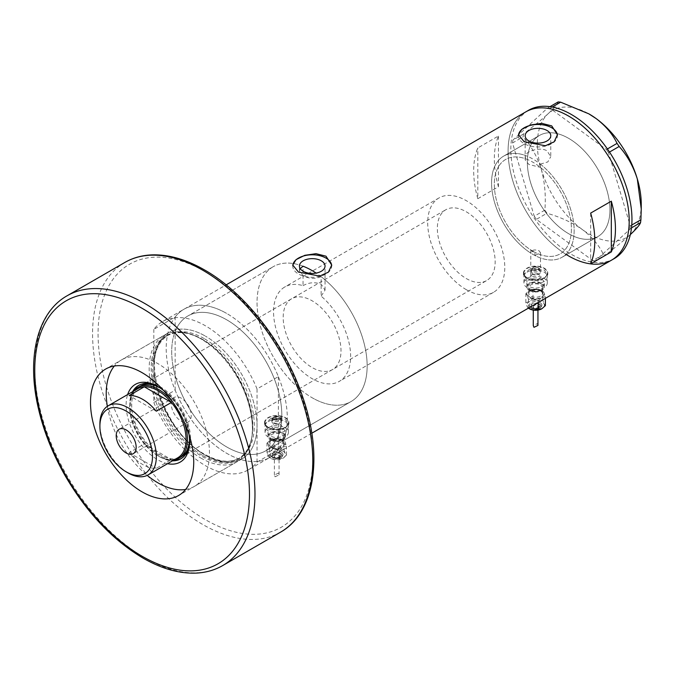 <?xml version="1.0" encoding="UTF-8"?>
<svg xmlns="http://www.w3.org/2000/svg" width="675" height="675" viewBox="0 0 675 675"><rect width="100%" height="100%" fill="white"/><g stroke="black" fill="none" stroke-linecap="round" stroke-linejoin="round"><path stroke-width="0.51" stroke-dasharray="3.38 2.53" d="M530.752 272.008A4.868 2.81 180 0 1 532.17 270.017A4.868 2.81 180 0 1 539.055 270.017L538.599 269.755A4.227 2.438 0 0 0 532.626 269.755A4.227 2.438 0 0 0 531.394 271.485A4.227 2.438 0 0 0 532.626 273.206A4.227 2.438 0 0 0 537.233 273.738A4.227 2.438 0 0 0 539.84 271.485A4.227 2.438 0 0 0 538.599 269.755L539.055 270.017A4.868 2.81 180 0 1 540.481 272.008A4.868 2.81 180 0 1 537.477 274.598A4.868 2.81 180 0 1 532.17 273.991A4.868 2.81 180 0 1 530.752 272.008L530.752 276.775A4.868 2.81 180 0 1 533.756 274.177A4.868 2.81 180 0 1 539.055 274.784A4.868 2.81 180 0 1 540.481 276.775A4.868 2.81 180 0 1 537.477 279.366A4.868 2.81 180 0 1 532.17 278.758A4.868 2.81 180 0 1 530.752 276.775A4.868 2.81 180 0 1 533.756 274.177A4.868 2.81 180 0 1 539.055 274.784A4.868 2.81 180 0 1 540.481 276.775A4.868 2.81 180 0 1 537.477 279.366A4.868 2.81 180 0 1 532.17 278.758A4.868 2.81 180 0 1 530.752 276.775L530.795 249.927A54.498 31.463 60 0 1 496.876 201.833A54.498 31.463 60 0 1 505.609 159.486A54.498 31.463 60 0 1 525.369 158.709L525.369 155.478C526.77 150.981 540.354 146.711 547.012 150.837L550.766 156.642L550.766 135.726M530.795 249.927L532.17 251.581L534.929 252.315L534.929 255.496A58.396 33.716 60 0 0 562.056 257.259A58.396 33.716 -120 0 0 571.025 210.516A58.396 33.716 -120 0 0 503.668 156.119A58.396 33.716 60 0 1 525.369 155.478M303.041 266.212A77.861 44.955 -120 0 0 273.164 266.718A77.861 44.955 60 0 1 303.041 266.212L303.041 285.66A54.498 31.463 -120 0 0 284.842 286.942A54.498 31.463 -120 0 0 276.488 330.615A54.498 31.463 -120 0 0 312.095 378.641A54.498 31.463 -120 0 0 339.348 381.341A54.498 31.463 -120 0 0 349.194 343.516A54.498 31.463 -120 0 0 321.148 296.123L321.148 276.666A77.861 44.955 -120 0 1 364.525 345.018A77.861 44.955 -120 0 1 351.025 401.574A77.861 44.955 60 0 1 312.095 397.718A77.861 44.955 -120 0 0 351.025 401.574L265.688 450.841A77.861 44.955 -120 0 0 277.627 388.454A77.861 44.955 -120 0 0 226.758 319.84A77.861 44.955 -120 0 0 187.836 315.984A77.861 44.955 -120 0 0 175.897 378.371A77.861 44.955 -120 0 0 226.758 446.985A77.861 44.955 -120 0 0 265.688 450.841A77.861 44.955 60 0 1 226.758 446.985A77.861 44.955 60 0 1 175.146 375.739L175.146 331.493A77.861 44.955 60 0 1 187.836 315.984A77.861 44.955 60 0 1 226.758 319.84A77.861 44.955 60 0 1 278.37 391.087A77.861 44.955 60 0 1 278.37 435.333A77.861 44.955 60 0 1 265.688 450.841L351.025 401.574A77.861 44.955 60 0 0 363.698 341.786A77.861 44.955 60 0 0 316.145 273.088M303.041 285.66C309.091 282.31 315.174 281.863 321.292 284.335L325.038 290.183L321.148 296.123M534.929 255.496L540.481 252.695L539.055 250.788C534.355 249.176 531.596 249.953 530.795 253.117A58.396 33.716 60 0 1 494.328 201.58A58.396 33.716 60 0 1 503.668 156.119A58.396 33.716 -120 0 0 494.699 202.863A58.396 33.716 -120 0 0 562.056 257.259A58.396 33.716 60 0 0 572.29 215.291A58.396 33.716 60 0 0 540.354 164.126L540.354 167.358L528.896 164.472L525.15 159.865L525.369 158.709M273.282 428.228A4.868 2.81 180 0 1 271.856 426.246A4.868 2.81 180 0 1 274.86 423.647A4.868 2.81 180 0 1 280.167 424.254A4.868 2.81 180 0 1 281.585 426.246A4.868 2.81 180 0 1 278.581 428.836A4.868 2.81 180 0 1 273.282 428.228A4.868 2.81 180 0 1 271.856 426.246A4.868 2.81 180 0 1 274.86 423.647A4.868 2.81 180 0 1 280.167 424.254A4.868 2.81 180 0 1 281.585 426.246A4.868 2.81 180 0 1 278.581 428.836A4.868 2.81 180 0 1 273.282 428.228M273.282 420.128L271.856 418.078L280.167 416.154L281.585 418.078L273.282 420.128M543.873 272.008A11.678 6.742 180 0 1 547.29 276.775A11.678 6.742 180 0 1 540.084 283.002A11.678 6.742 180 0 1 527.361 281.543A11.678 6.742 180 0 1 523.935 276.775A11.678 6.742 180 0 1 531.149 270.548A11.678 6.742 180 0 1 543.873 272.008A11.678 6.742 180 0 1 547.29 276.775A11.678 6.742 180 0 1 540.084 283.002A11.678 6.742 180 0 1 527.361 281.543A11.678 6.742 180 0 1 523.935 276.775A11.678 6.742 180 0 1 531.149 270.548A11.678 6.742 180 0 1 543.873 272.008M543.873 268.355A11.678 6.742 180 0 1 547.29 273.122A11.678 6.742 180 0 1 540.084 279.349A11.678 6.742 180 0 1 527.361 277.889A11.678 6.742 180 0 1 523.935 273.122A11.678 6.742 180 0 1 531.149 266.887A11.678 6.742 180 0 1 543.873 268.355M284.977 421.478A11.678 6.742 180 0 1 288.402 426.246A11.678 6.742 180 0 1 281.188 432.472A11.678 6.742 180 0 1 268.464 431.013A11.678 6.742 180 0 1 265.047 426.246A11.678 6.742 180 0 1 272.253 420.019A11.678 6.742 180 0 1 284.977 421.478A11.678 6.742 180 0 1 288.402 426.246A11.678 6.742 180 0 1 281.188 432.472A11.678 6.742 180 0 1 268.464 431.013A11.678 6.742 180 0 1 265.047 426.246A11.678 6.742 180 0 1 272.253 420.019A11.678 6.742 180 0 1 284.977 421.478M284.977 417.825A11.678 6.742 180 0 1 288.402 422.592A11.678 6.742 180 0 1 281.188 428.819A11.678 6.742 180 0 1 268.464 427.359A11.678 6.742 180 0 1 265.047 422.592A11.678 6.742 180 0 1 272.253 416.357A11.678 6.742 180 0 1 284.977 417.825M527.015 279.99L523.446 274.674L530.963 267.933L544.219 270.059L547.779 274.674L540.27 280.91L527.015 279.99M527.015 278.083A12.167 7.02 180 0 1 523.446 273.122A12.167 7.02 180 0 1 530.955 266.633A12.167 7.02 180 0 1 544.219 268.152A12.167 7.02 180 0 1 547.779 273.122A12.167 7.02 180 0 1 540.27 279.61A12.167 7.02 180 0 1 527.015 278.083M268.118 429.46L264.558 424.145L272.067 417.403L285.323 419.529L288.892 424.145L281.382 430.38L268.118 429.46M268.118 427.553A12.167 7.02 180 0 1 264.558 422.592A12.167 7.02 180 0 1 272.067 416.104A12.167 7.02 180 0 1 285.323 417.623A12.167 7.02 180 0 1 288.892 422.592A12.167 7.02 180 0 1 281.374 429.081A12.167 7.02 180 0 1 268.118 427.553M300.232 268.625L299.422 270.928L303.176 275.721C309.125 278.843 315.115 279.155 321.148 276.666M518.51 135.186A19.465 11.239 -0 0 0 518.493 135.726A19.465 11.239 -0 0 0 524.188 143.674A19.465 11.239 -0 0 0 545.4 146.104A19.465 11.239 -0 0 0 557.415 135.726A19.465 11.239 -0 0 0 557.407 135.262M292.79 265.503A19.465 11.239 -0 0 0 292.764 266.043A19.465 11.239 -0 0 0 298.468 273.991A19.465 11.239 -0 0 0 319.68 276.429A19.465 11.239 -0 0 0 331.695 266.043A19.465 11.239 -0 0 0 331.678 265.579M273.164 266.718A77.861 44.955 -120 0 0 261.233 329.105A77.861 44.955 -120 0 0 312.095 397.718A77.861 44.955 60 0 1 261.233 329.105A77.861 44.955 60 0 1 273.164 266.718L187.836 315.984L273.164 266.718M568.645 233.702A58.396 33.716 60 0 1 530.499 182.25A58.396 33.716 60 0 1 539.452 135.456A58.396 33.716 60 0 1 568.645 138.35A58.396 33.716 60 0 1 606.791 189.802A58.396 33.716 60 0 1 597.847 236.596A58.396 33.716 60 0 1 568.645 233.702M153.816 402.511A85.641 49.444 -120 0 0 248.248 469.901L269.578 457.583A85.641 49.444 -120 0 1 175.146 390.192L153.816 402.511L153.816 365.934A72.993 42.145 60 0 1 205.428 336.133A72.993 42.145 -120 0 0 168.927 332.513A72.993 42.145 -120 0 0 157.739 391.002A72.993 42.145 -120 0 0 205.428 455.33A72.993 42.145 -120 0 0 241.92 458.941A72.993 42.145 -120 0 0 253.108 400.452A72.993 42.145 -120 0 0 205.428 336.133A72.993 42.145 60 0 1 257.04 425.528L257.04 388.952L278.37 376.633A85.641 49.444 -120 0 0 226.758 313.487A85.641 49.444 60 0 1 282.707 388.952A85.641 49.444 60 0 1 269.578 457.583A85.641 49.444 60 0 1 226.758 453.338A85.641 49.444 60 0 1 170.809 377.873A85.641 49.444 60 0 1 183.938 309.243A85.641 49.444 60 0 1 226.758 313.487A85.641 49.444 -120 0 0 183.938 309.243A85.641 49.444 -120 0 0 175.146 317.031L153.816 329.349A85.641 49.444 -120 0 1 162.607 321.562L226.15 284.867M611.466 260.196A85.641 49.444 60 0 1 568.645 255.952A85.641 49.444 60 0 1 512.696 180.487A85.641 49.444 60 0 1 525.825 111.856A85.641 49.444 -120 0 0 512.679 180.411A85.641 49.444 -120 0 0 566.519 254.686M540.354 167.358A54.498 31.463 60 0 1 569.734 215.038A54.498 31.463 60 0 1 560.115 253.884A54.498 31.463 60 0 1 534.929 252.315M477.807 198.695A85.641 49.444 60 0 1 477.807 147.935L498.454 136.012A85.641 49.444 -120 0 0 498.454 186.773L477.807 198.695L477.807 147.935M540.354 164.126L547.83 161.932L550.766 156.642M498.454 186.773L498.454 136.012M590.667 263.849L590.667 213.089M530.483 182.199A58.396 33.716 -120 0 0 597.847 236.596A58.396 33.716 -120 0 0 606.808 189.852A58.396 33.716 -120 0 0 539.452 135.456A58.396 33.716 -120 0 0 530.483 182.199M528.576 110.27A85.641 49.444 -120 0 0 515.43 178.824A85.641 49.444 -120 0 0 614.225 258.609M631.488 227.855L595.249 260.82L605.863 254.694L603.391 254.45C599.155 245.371 592.178 237.102 582.466 229.643C572.341 222.581 560.512 217.114 546.969 213.241L544.86 210.136C546.016 195.927 544.826 182.309 541.274 169.29C537.173 156.541 531.124 145.732 523.125 136.856L523.471 133.996C533.461 126.352 541.671 119.602 548.1 113.754C553.913 108.295 557.263 104.355 558.166 101.925M641.25 204.103A73.482 42.424 60 0 1 630.484 234.453C624.164 240.207 615.954 246.957 605.863 254.694M603.391 254.45L592.785 260.575L536.363 219.367L546.969 213.241M544.86 210.136L534.246 216.262L512.511 142.982L523.125 136.856M523.471 133.996L512.865 140.13L547.552 108.051L549.965 106.658M552.209 107.03L550.015 108.295L606.437 149.512L607.382 148.964M609.491 152.069L608.555 152.609L630.29 225.897L631.749 225.045M630.484 234.453A73.482 42.424 60 0 1 582.466 229.643A73.482 42.424 60 0 1 541.274 169.29A73.482 42.424 60 0 1 548.1 113.754A73.482 42.424 60 0 1 589.081 113.991M629.935 228.749L630.29 225.897M608.555 152.609L606.437 149.512M550.015 108.295L547.552 108.051M512.865 140.13L512.511 142.982M534.246 216.262L536.363 219.367M592.785 260.575L595.249 260.82M167.543 463.674A44.862 25.903 60 0 1 157.849 459.835A44.862 25.903 60 0 1 127.642 394.563M189.557 440.463A42.339 24.443 -120 0 0 189.574 439.45A42.339 24.443 -120 0 0 159.637 387.602L157.849 386.564L159.637 387.602A42.339 24.443 -120 0 0 158.752 387.104M132.612 391.694A42.339 24.443 -120 0 0 159.637 456.73A42.339 24.443 -120 0 0 172.513 460.806M189.498 438.961A40.88 23.6 -120 0 0 160.599 388.235A40.88 23.6 -120 0 0 160.017 387.906M291.659 298.747A40.88 23.6 -120 0 0 285.39 331.501A40.88 23.6 -120 0 0 312.095 367.521A40.88 23.6 -120 0 0 332.53 369.546A40.88 23.6 -120 0 0 338.799 336.791A40.88 23.6 -120 0 0 312.095 300.772A40.88 23.6 -120 0 0 291.659 298.747L140.164 386.21A40.88 23.6 -120 0 0 133.895 418.964A40.88 23.6 -120 0 0 160.599 454.984A40.88 23.6 -120 0 0 181.035 457.009L486.683 280.547A40.88 23.6 -120 0 0 492.952 247.793A40.88 23.6 -120 0 0 466.248 211.773A40.88 23.6 -120 0 0 445.812 209.748A40.88 23.6 -120 0 0 439.543 242.502A40.88 23.6 -120 0 0 466.248 278.522A40.88 23.6 -120 0 0 486.683 280.547M181.28 458.544A42.339 24.443 -120 0 0 181.769 458.274A42.339 24.443 -120 0 0 188.257 424.347A42.339 24.443 -120 0 0 160.599 387.045A42.339 24.443 -120 0 0 139.43 384.944A42.339 24.443 -120 0 0 138.957 385.231M133.574 391.137A42.339 24.443 -120 0 0 160.599 456.173A42.339 24.443 -120 0 0 173.475 460.249M201.909 339.162A71.769 41.437 60 0 1 251.522 438.742A71.769 41.437 60 0 1 201.909 456.359A71.769 41.437 60 0 1 151.453 374.827A71.769 41.437 60 0 1 191.227 334.302A71.769 41.437 60 0 1 201.909 339.162M200.787 458.004A72.993 42.145 -120 0 0 237.279 461.624A72.993 42.145 -120 0 0 251.235 440.092A72.993 42.145 -120 0 0 200.787 338.808A72.993 42.145 -120 0 0 189.911 333.872A72.993 42.145 -120 0 0 164.287 335.197A72.993 42.145 -120 0 0 153.098 393.685A72.993 42.145 -120 0 0 200.787 458.004M185.617 489.468A72.993 42.145 -120 0 0 194.341 486.413A72.993 42.145 -120 0 0 205.529 427.925A72.993 42.145 -120 0 0 157.849 363.597A72.993 42.145 -120 0 0 121.348 359.986A72.993 42.145 -120 0 0 114.345 366.01M257.04 388.952A85.641 49.444 -120 0 0 205.428 325.797A85.641 49.444 -120 0 0 162.607 321.562M278.37 376.633L278.37 449.795L257.04 462.105A85.641 49.444 -120 0 1 248.248 469.901M311.799 433.215L269.578 457.583A85.641 49.444 -120 0 0 278.37 449.795M175.146 390.192L175.146 375.739A77.861 44.955 60 0 1 175.146 331.493L175.146 317.031M257.04 462.105L257.04 425.528A72.993 42.145 60 0 1 205.428 455.33A72.993 42.145 60 0 1 153.816 365.934L153.816 329.349M107.342 406.325A72.993 42.145 -120 0 0 147.209 475.377M163.595 390.488A44.862 25.903 60 0 1 189.042 434.573M181.246 398.166A14.116 8.151 -120 0 0 174.192 397.474A14.116 8.151 -120 0 0 172.024 408.78A14.116 8.151 -120 0 0 181.246 421.217A14.116 8.151 -120 0 0 188.3 421.909A14.116 8.151 -120 0 0 190.46 410.602A14.116 8.151 -120 0 0 181.246 398.166M137.894 388.64A39.901 23.034 -120 0 0 129.634 406.907A39.901 23.034 -120 0 0 144.29 443.947L129.153 452.689A39.901 23.034 -120 0 0 142.703 464.518A39.901 23.034 -120 0 0 156.262 468.34L171.399 459.599A39.901 23.034 -120 0 0 177.795 457.76M174.049 459.92A40.88 23.6 60 0 1 158.532 456.173L157.849 455.777A39.901 23.034 -120 0 0 171.399 459.599L144.29 443.947A39.901 23.034 -120 0 0 157.849 455.777L158.532 456.173A40.88 23.6 60 0 1 129.634 406.114A40.88 23.6 60 0 1 134.148 390.808M172.479 401.617A40.88 23.6 60 0 1 183.853 421.318M466.248 289.642A54.498 31.463 -120 0 0 493.493 292.343A54.498 31.463 -120 0 0 501.854 248.67A54.498 31.463 -120 0 0 466.248 200.644A54.498 31.463 -120 0 0 438.995 197.944A54.498 31.463 -120 0 0 430.642 241.616A54.498 31.463 -120 0 0 466.248 289.642M532.862 251.184A54.498 31.463 -120 0 0 560.115 253.884A54.498 31.463 -120 0 0 568.468 210.212A54.498 31.463 -120 0 0 532.862 162.186A54.498 31.463 -120 0 0 505.609 159.486A54.498 31.463 -120 0 0 497.256 203.158A54.498 31.463 -120 0 0 532.862 251.184M128.115 472.947A39.901 23.034 60 0 1 99.9 424.077M129.153 452.689L156.262 468.34M156.262 411.193L129.153 395.542M540.084 302.636A6.328 3.653 180 0 1 541.941 305.218A6.328 3.653 180 0 1 538.034 308.593A6.328 3.653 180 0 1 531.141 307.808A6.328 3.653 180 0 1 529.293 305.218A6.328 3.653 180 0 1 533.191 301.852A6.328 3.653 180 0 1 540.084 302.636M538.709 304.231A4.379 2.531 180 0 1 539.992 306.02A4.379 2.531 180 0 1 537.292 308.357A4.379 2.531 180 0 1 532.516 307.808A4.379 2.531 180 0 1 531.233 306.02A4.379 2.531 180 0 1 533.942 303.683A4.379 2.531 180 0 1 538.709 304.231M529.073 308.585A8.758 5.054 180 0 1 527.158 306.534A8.758 5.054 180 0 1 529.419 301.649A8.758 5.054 180 0 1 537.882 300.341A8.758 5.054 180 0 1 541.806 301.649A8.758 5.054 180 0 1 544.075 303.91A8.758 5.054 180 0 1 541.806 308.796M528.466 308.247L527.158 306.534L525.842 302.602L529.419 301.649L532.997 298.477L537.882 300.341L542.767 299.987L544.075 303.91L545.383 305.623M537.95 325.426L537.266 323.637L533.275 325.612M537.266 305.859A2.337 1.35 180 0 1 537.95 306.813A2.337 1.35 180 0 1 536.507 308.053A2.337 1.35 180 0 1 533.967 307.766A2.337 1.35 180 0 1 533.275 306.813A2.337 1.35 180 0 1 534.718 305.564A2.337 1.35 180 0 1 537.266 305.859M533.351 298.983A8.758 5.054 180 0 1 529.419 297.675A8.758 5.054 180 0 1 527.158 295.405A8.758 5.054 180 0 1 529.419 290.52A8.758 5.054 180 0 1 537.882 289.212A8.758 5.054 180 0 1 544.075 292.79A8.758 5.054 180 0 1 541.806 297.675L545.383 296.713L544.075 292.79L542.767 291.077L537.882 289.212L529.419 290.52A8.758 5.054 180 0 1 526.854 286.942A8.758 5.054 180 0 1 532.263 282.277A8.758 5.054 180 0 1 541.806 283.373A8.758 5.054 180 0 1 544.371 286.942A8.758 5.054 180 0 1 538.971 291.617A8.758 5.054 180 0 1 529.419 290.52L525.842 293.692L527.158 295.405L528.466 299.329L533.351 298.983A8.758 5.054 0 0 0 541.806 297.675L538.237 300.848L533.351 298.983M541.806 279.399A8.758 5.054 180 0 1 544.371 282.968A8.758 5.054 180 0 1 538.971 287.643A8.758 5.054 180 0 1 529.419 286.546A8.758 5.054 180 0 1 526.854 282.968A8.758 5.054 180 0 1 532.263 278.302A8.758 5.054 180 0 1 541.806 279.399M543.873 278.201A11.678 6.742 180 0 1 547.29 282.968A11.678 6.742 180 0 1 540.084 289.204A11.678 6.742 180 0 1 527.361 287.736A11.678 6.742 180 0 1 523.935 282.968A11.678 6.742 180 0 1 531.149 276.742A11.678 6.742 180 0 1 543.873 278.201M532.997 298.477L532.997 289.567M525.842 302.602L525.842 293.692M528.466 308.121L528.466 299.329M538.237 302.476L538.237 300.848M545.383 298.35L545.383 296.713M542.767 299.987L542.767 291.077M281.197 452.107A6.328 3.653 180 0 1 283.044 454.688A6.328 3.653 180 0 1 279.146 458.063A6.328 3.653 180 0 1 272.253 457.279A6.328 3.653 180 0 1 270.397 454.688A6.328 3.653 180 0 1 274.303 451.322A6.328 3.653 180 0 1 281.197 452.107M279.821 453.701A4.379 2.531 180 0 1 281.104 455.49A4.379 2.531 180 0 1 278.395 457.827A4.379 2.531 180 0 1 273.628 457.279A4.379 2.531 180 0 1 272.346 455.49A4.379 2.531 180 0 1 275.046 453.153A4.379 2.531 180 0 1 279.821 453.701M282.918 451.119A8.758 5.054 180 0 1 285.179 453.381A8.758 5.054 180 0 1 282.918 458.266A8.758 5.054 180 0 1 274.455 459.574A8.758 5.054 180 0 1 268.262 456.005A8.758 5.054 180 0 1 270.532 451.119A8.758 5.054 180 0 1 278.986 449.812A8.758 5.054 180 0 1 282.918 451.119M283.871 449.457L285.179 453.381L286.495 455.093L282.918 458.266L274.455 459.574L269.57 457.718L268.262 456.005L266.954 452.073L270.532 451.119L274.101 447.947L278.986 449.812L283.871 449.457L283.871 440.547L278.986 438.682A8.758 5.054 180 0 1 285.179 442.26A8.758 5.054 180 0 1 282.918 447.145L286.495 446.183L285.179 442.26L283.871 440.547M275.071 476.786L279.062 474.896L278.37 473.108L274.387 475.082L275.071 476.786M278.37 455.33A2.337 1.35 180 0 1 279.062 456.283A2.337 1.35 180 0 1 277.619 457.523A2.337 1.35 180 0 1 275.071 457.237A2.337 1.35 180 0 1 274.387 456.283A2.337 1.35 180 0 1 275.83 455.034A2.337 1.35 180 0 1 278.37 455.33M274.455 448.453A8.758 5.054 180 0 1 270.532 447.145A8.758 5.054 180 0 1 268.262 444.876A8.758 5.054 180 0 1 270.532 439.99A8.758 5.054 180 0 1 278.986 438.682L270.532 439.99A8.758 5.054 180 0 1 267.967 436.413A8.758 5.054 180 0 1 273.367 431.747A8.758 5.054 180 0 1 282.918 432.844A8.758 5.054 180 0 1 285.483 436.413A8.758 5.054 180 0 1 280.074 441.087A8.758 5.054 180 0 1 270.532 439.99L266.954 443.163L268.262 444.876L269.57 448.799L274.455 448.453A8.758 5.054 0 0 0 282.918 447.145L279.34 450.318L274.455 448.453M282.918 428.87A8.758 5.054 180 0 1 285.483 432.439A8.758 5.054 180 0 1 280.074 437.113A8.758 5.054 180 0 1 270.532 436.016A8.758 5.054 180 0 1 267.967 432.439A8.758 5.054 180 0 1 273.367 427.773A8.758 5.054 180 0 1 282.918 428.87M273.738 422.677A4.227 2.438 0 0 0 278.336 423.208A4.227 2.438 0 0 0 280.943 420.955A4.227 2.438 0 0 0 279.712 419.226L280.167 419.487A4.868 2.81 180 0 1 281.585 421.478A4.868 2.81 180 0 1 278.581 424.069A4.868 2.81 180 0 1 273.282 423.461A4.868 2.81 180 0 1 271.856 421.478A4.868 2.81 180 0 1 273.282 419.487A4.868 2.81 180 0 1 280.167 419.487L279.712 419.226A4.227 2.438 0 0 0 273.738 419.226A4.227 2.438 0 0 0 272.498 420.955A4.227 2.438 0 0 0 273.738 422.677M284.977 427.672A11.678 6.742 180 0 1 288.402 432.439A11.678 6.742 180 0 1 281.188 438.674A11.678 6.742 180 0 1 268.464 437.206A11.678 6.742 180 0 1 265.047 432.439A11.678 6.742 180 0 1 272.253 426.212A11.678 6.742 180 0 1 284.977 427.672M274.101 447.947L274.101 439.037M266.954 452.073L266.954 443.163M269.57 457.718L269.57 448.799M279.34 459.228L279.34 450.318M286.495 455.093L286.495 446.183M202.576 455.38A71.044 41.015 60 0 1 156.161 392.774A71.044 41.015 60 0 1 167.054 335.846A71.044 41.015 60 0 1 202.576 339.365A71.044 41.015 60 0 1 248.991 401.971A71.044 41.015 60 0 1 238.098 458.899A71.044 41.015 60 0 1 202.576 455.38M204.053 338.512A71.044 41.015 -120 0 0 168.531 334.994A71.044 41.015 -120 0 0 157.638 391.93A71.044 41.015 -120 0 0 204.053 454.537A71.044 41.015 -120 0 0 239.574 458.055A71.044 41.015 -120 0 0 250.467 401.119A71.044 41.015 -120 0 0 204.053 338.512M222.725 565.549A155.714 89.902 60 0 1 144.863 557.837A155.714 89.902 60 0 1 43.141 420.618A155.714 89.902 60 0 1 67.011 295.836M205.428 271.763A151.824 87.657 60 0 1 312.787 457.709A151.824 87.657 60 0 1 205.428 519.691A151.824 87.657 60 0 1 98.069 333.745A151.824 87.657 60 0 1 205.428 271.763M124.816 262.465A155.714 89.902 -120 0 0 100.946 387.239A155.714 89.902 -120 0 0 202.677 524.458A155.714 89.902 -120 0 0 280.53 532.17M538.599 267.899A4.227 2.438 180 0 1 539.84 269.62A4.227 2.438 180 0 1 537.233 271.873A4.227 2.438 180 0 1 532.626 271.35A4.227 2.438 180 0 1 531.394 269.62A4.227 2.438 180 0 1 534.001 267.368A4.227 2.438 180 0 1 538.599 267.899M533.317 270.152A3.248 1.873 0 0 0 537.916 270.152A3.248 1.873 0 0 0 537.916 267.502A3.248 1.873 0 0 0 533.317 267.502A3.248 1.873 0 0 0 533.317 270.152M540.43 290.52A6.809 3.932 0 0 0 533.005 289.668A6.809 3.932 0 0 0 528.803 293.304A6.809 3.932 0 0 0 530.795 296.08A6.809 3.932 0 0 0 538.22 296.933A6.809 3.932 0 0 0 542.43 293.304A6.809 3.932 0 0 0 540.43 290.52M530.111 297.278A7.788 4.497 180 0 1 530.111 290.917A7.788 4.497 180 0 1 541.122 290.917A7.788 4.497 180 0 1 541.122 297.278A7.788 4.497 180 0 1 530.111 297.278M541.122 283.77A7.788 4.497 0 0 0 530.111 283.77A7.788 4.497 0 0 0 530.111 290.123A7.788 4.497 0 0 0 541.122 290.123A7.788 4.497 0 0 0 541.122 283.77M530.795 290.52A6.809 3.932 180 0 1 528.803 287.744A6.809 3.932 180 0 1 533.005 284.108A6.809 3.932 180 0 1 540.43 284.96A6.809 3.932 180 0 1 542.43 287.744A6.809 3.932 180 0 1 538.22 291.372A6.809 3.932 180 0 1 530.795 290.52M539.401 303.834A5.349 3.088 180 0 1 539.401 308.205A5.349 3.088 180 0 1 531.833 308.205A5.349 3.088 180 0 1 531.833 303.834A5.349 3.088 180 0 1 539.401 303.834M538.026 305.421A3.409 1.966 180 0 1 538.026 308.205A3.409 1.966 180 0 1 533.208 308.205A3.409 1.966 180 0 1 533.208 305.421A3.409 1.966 180 0 1 538.026 305.421M279.712 417.369A4.227 2.438 180 0 1 280.943 419.091A4.227 2.438 180 0 1 278.336 421.343A4.227 2.438 180 0 1 273.738 420.82A4.227 2.438 180 0 1 272.498 419.091A4.227 2.438 180 0 1 275.105 416.838A4.227 2.438 180 0 1 279.712 417.369M274.421 419.622A3.248 1.873 0 0 0 279.02 419.622A3.248 1.873 0 0 0 279.02 416.973A3.248 1.873 0 0 0 274.421 416.973A3.248 1.873 0 0 0 274.421 419.622M281.543 439.99A6.809 3.932 0 0 0 274.118 439.138A6.809 3.932 0 0 0 269.907 442.775A6.809 3.932 0 0 0 271.907 445.551A6.809 3.932 0 0 0 279.332 446.403A6.809 3.932 0 0 0 283.534 442.775A6.809 3.932 0 0 0 281.543 439.99M271.215 446.749A7.788 4.497 180 0 1 271.215 440.387A7.788 4.497 180 0 1 282.226 440.387A7.788 4.497 180 0 1 282.226 446.749A7.788 4.497 180 0 1 271.215 446.749M282.226 433.24A7.788 4.497 0 0 0 271.215 433.24A7.788 4.497 0 0 0 271.215 439.594A7.788 4.497 0 0 0 282.226 439.594A7.788 4.497 0 0 0 282.226 433.24M271.907 439.99A6.809 3.932 180 0 1 269.907 437.214A6.809 3.932 180 0 1 274.118 433.578A6.809 3.932 180 0 1 281.543 434.43A6.809 3.932 180 0 1 283.534 437.214A6.809 3.932 180 0 1 279.332 440.843A6.809 3.932 180 0 1 271.907 439.99M280.505 453.305A5.349 3.088 180 0 1 280.505 457.675A5.349 3.088 180 0 1 272.936 457.675A5.349 3.088 180 0 1 272.936 453.305A5.349 3.088 180 0 1 280.505 453.305M279.129 454.891A3.409 1.966 180 0 1 279.129 457.675A3.409 1.966 180 0 1 274.312 457.675A3.409 1.966 180 0 1 274.312 454.891A3.409 1.966 180 0 1 279.129 454.891M438.995 197.944L284.842 286.942M271.856 418.078L271.856 421.478M547.29 282.968L547.29 273.122M288.402 432.439L288.402 422.592M523.446 273.122L523.446 274.674M264.558 422.592L264.558 424.145M299.422 270.928L299.422 266.043M525.15 159.865L525.15 135.726M518.493 135.726L518.493 134.73M292.764 266.043L292.764 265.047M503.668 156.119L539.452 135.456L503.668 156.119M562.056 257.259L597.847 236.596L562.056 257.259M331.695 266.043L331.695 265.047M557.415 135.726L557.415 134.73M325.038 290.183L325.038 266.043M288.892 422.592L288.892 424.145M547.779 273.122L547.779 274.674M265.047 432.439L265.047 422.592M523.935 282.968L523.935 273.122M540.481 252.695L540.481 272.008M281.585 418.078L281.585 421.478M493.493 292.343L339.348 381.341M139.43 384.944L138.468 385.501M251.522 438.742L251.235 440.092M167.054 335.846C176.656 330.564 188.333 331.754 202.095 339.415C245.287 361.522 269.679 444.842 238.098 458.899L239.574 458.055C230.259 463.236 218.742 462.038 205.023 454.435C161.654 432.38 137.413 348.401 168.531 334.994L167.054 335.846M194.341 486.413L237.279 461.624M121.348 359.986L164.287 335.197M191.227 334.302L189.911 333.872M181.769 458.274L180.807 458.831M332.53 369.546L181.035 457.009M189.574 439.45L189.574 441.517M174.192 397.474L119.137 429.258M140.164 386.21L445.812 209.748M129.634 406.907L129.634 406.114M188.3 421.909L133.245 453.701M168.927 332.513L105.621 369.073M241.92 458.941L178.613 495.492M539.84 271.485L539.84 269.62L538.397 267.452C534.752 266.161 532.415 266.878 531.394 269.62L531.394 271.485M540.633 290.967C535.098 287.626 526.694 292.477 528.803 293.304L528.803 287.744C528.432 287.989 529.031 288.765 530.592 290.073C536.979 291.904 540.92 291.127 542.43 287.744L542.43 293.304C542.793 293.051 542.194 292.267 540.633 290.967M541.941 305.218C540.861 308.948 537.334 309.96 531.343 308.247L529.293 305.218M539.992 306.02C538.312 309.108 535.883 309.859 532.718 308.247L531.233 306.02M537.95 310.095L537.95 306.813M544.371 286.942L544.371 282.968M532.626 269.755L532.17 270.017M526.854 286.942L526.854 282.968M533.275 310.095L533.275 306.813M280.943 420.955L280.943 419.091L279.509 416.922C275.864 415.631 273.527 416.348 272.498 419.091L272.498 420.955M281.745 440.438C276.21 437.096 267.798 441.948 269.907 442.775L269.907 437.214C269.544 437.459 270.143 438.235 271.704 439.543C278.083 441.374 282.023 440.598 283.534 437.214L283.534 442.775C283.897 442.522 283.306 441.737 281.745 440.438M283.044 454.688C281.973 458.418 278.438 459.43 272.447 457.718L270.397 454.688M281.104 455.49C279.416 458.578 276.995 459.329 273.831 457.718L272.346 455.49M279.062 474.896L279.062 456.283M285.483 436.413L285.483 432.439M273.738 419.226L273.282 419.487M267.967 436.413L267.967 432.439M274.387 475.082L274.387 456.283"/><path stroke-width="1.01" d="M316.145 273.088A77.861 44.955 60 0 0 312.095 270.574A77.861 44.955 60 0 0 303.041 266.212L300.232 268.625M321.292 260.812A12.808 7.391 -0 0 0 307.327 259.217A12.808 7.391 -0 0 0 299.422 266.043A12.808 7.391 -0 0 0 303.176 271.274A12.808 7.391 -0 0 0 317.132 272.877A12.808 7.391 -0 0 0 325.038 266.043A12.808 7.391 -0 0 0 321.292 260.812M547.012 130.494A12.808 7.391 -0 0 0 533.056 128.891A12.808 7.391 -0 0 0 525.15 135.726A12.808 7.391 -0 0 0 528.896 140.957A12.808 7.391 -0 0 0 542.852 142.56A12.808 7.391 -0 0 0 550.766 135.726A12.808 7.391 -0 0 0 547.012 130.494M551.72 125.871L541.738 123.356L530.525 124.985L521.767 129.338L518.493 134.73L524.188 141.767L545.383 145.758L554.141 141.818L557.415 134.73L551.72 125.871M557.407 135.262A19.465 11.239 -0 0 0 551.72 127.778A19.465 11.239 -0 0 0 530.947 125.238A19.465 11.239 -0 0 0 518.51 135.186M326 256.188L316.01 253.673L304.805 255.31L296.047 259.656L292.764 265.047L298.468 272.084L319.663 276.083L328.421 272.135L331.695 265.047L326 256.188M331.678 265.579A19.465 11.239 -0 0 0 326 258.095A19.465 11.239 -0 0 0 305.218 255.563A19.465 11.239 -0 0 0 292.79 265.503M590.667 263.849L611.314 251.927A85.641 49.444 -120 0 0 611.314 201.175L590.667 213.089A85.641 49.444 60 0 1 590.667 263.849M568.645 116.1A85.641 49.444 60 0 1 624.594 191.565A85.641 49.444 60 0 1 611.466 260.196A85.641 49.444 -120 0 0 624.62 191.641A85.641 49.444 -120 0 0 525.825 111.856A85.641 49.444 60 0 1 568.645 116.1M611.314 251.927L611.314 201.175M566.519 254.686A85.641 49.444 -120 0 0 611.466 260.196L614.225 258.609A85.641 49.444 -120 0 0 627.37 190.046A85.641 49.444 -120 0 0 528.576 110.27L226.15 284.867M631.749 225.045L640.896 219.772L640.55 222.623C639.697 224.994 636.348 228.935 630.484 234.453L630.323 234.605M640.55 222.623L631.488 227.855M549.965 106.658L558.166 101.925L560.63 102.17L588.836 113.847L596.118 118.572C605.737 125.93 612.706 134.198 617.051 143.378L619.161 146.483C627.185 155.393 633.234 166.21 637.31 178.917L641.25 209.022L640.896 219.772M560.63 102.17L552.209 107.03M607.382 148.964L617.051 143.378M619.161 146.483L609.491 152.069M589.081 113.991A73.482 42.424 60 0 1 589.292 114.109A73.482 42.424 60 0 1 596.118 118.572A73.482 42.424 60 0 1 637.31 178.917A73.482 42.424 60 0 1 641.25 204.103L641.25 209.022M127.642 394.563A44.862 25.903 60 0 1 157.849 386.564L157.849 386.564A44.862 25.903 60 0 1 163.595 390.488M158.752 387.104A42.339 24.443 -120 0 0 138.468 385.501A42.339 24.443 -120 0 0 132.612 391.694M160.017 387.906A40.88 23.6 -120 0 0 140.164 386.21L138.097 387.399A40.88 23.6 60 0 1 158.532 389.424A40.88 23.6 60 0 1 172.479 401.617M138.957 385.231A42.339 24.443 -120 0 0 133.574 391.137M147.209 475.377A72.993 42.145 -120 0 0 157.849 482.794A72.993 42.145 -120 0 0 185.617 489.468M114.345 366.01A72.993 42.145 -120 0 0 107.342 406.325M189.042 434.573A44.862 25.903 60 0 1 189.574 441.517A44.862 25.903 60 0 1 167.543 463.674M172.513 460.806A42.339 24.443 -120 0 0 180.807 458.831A42.339 24.443 -120 0 0 189.557 440.463M173.475 460.249A42.339 24.443 -120 0 0 181.28 458.544M183.853 421.318A40.88 23.6 60 0 1 178.976 458.198L181.035 457.009A40.88 23.6 -120 0 0 189.498 438.961M128.115 472.947L126.191 471.833A37.176 21.465 -120 0 0 152.482 456.654A37.176 21.465 -120 0 0 126.191 411.117A37.176 21.465 -120 0 0 99.9 426.296A37.176 21.465 -120 0 0 126.191 471.833L128.115 472.947A39.901 23.034 60 0 0 148.07 474.922L177.795 457.76A39.901 23.034 -120 0 0 171.399 402.452A39.901 23.034 -120 0 0 157.849 390.623A39.901 23.034 -120 0 0 144.29 386.8A39.901 23.034 -120 0 0 137.894 388.64L108.169 405.81A39.901 23.034 60 0 1 128.115 407.784A39.901 23.034 60 0 1 154.187 442.943A39.901 23.034 60 0 1 148.07 474.922M126.191 429.95A14.116 8.151 -120 0 0 119.137 429.258A14.116 8.151 -120 0 0 116.969 440.564A14.116 8.151 -120 0 0 126.191 453.001A14.116 8.151 -120 0 0 133.245 453.701A14.116 8.151 -120 0 0 135.405 442.387A14.116 8.151 -120 0 0 126.191 429.95M156.262 411.193L171.399 402.452L144.29 386.8L129.153 395.542A39.901 23.034 -120 0 1 142.703 399.364A39.901 23.034 -120 0 1 156.262 411.193M178.976 458.198A40.88 23.6 60 0 1 174.049 459.92M134.148 390.808A40.88 23.6 60 0 1 138.097 387.399M99.9 426.296L99.9 424.077A39.901 23.034 60 0 1 108.169 405.81M142.113 372.684A72.993 42.145 -120 0 0 105.621 369.073A72.993 42.145 -120 0 0 94.433 427.562A72.993 42.145 -120 0 0 142.113 491.881A72.993 42.145 -120 0 0 178.613 495.492A72.993 42.145 -120 0 0 189.802 437.003A72.993 42.145 -120 0 0 142.113 372.684M533.275 310.095L533.275 325.612L533.967 327.316L537.95 325.426L537.95 310.095M545.383 298.35L545.383 305.623L541.806 308.796A8.758 5.054 180 0 1 533.351 310.103A8.758 5.054 180 0 1 529.073 308.585M541.806 308.796L533.351 310.103L528.356 308.18M538.237 309.757L538.237 302.476M144.863 303.548A155.714 89.902 60 0 1 246.594 440.767A155.714 89.902 60 0 1 222.725 565.549C214.928 570.029 206.263 572.535 196.729 573.075C179.71 573.885 161.772 568.873 142.923 558.031C112.641 540.008 86.754 512.646 65.281 475.951C52.625 453.803 43.639 431.224 38.332 408.198C26.468 357.657 37.218 312.576 67.011 295.836A155.714 89.902 60 0 1 144.863 303.548M142.113 556.251A151.824 87.657 -120 0 0 249.472 494.26A151.824 87.657 -120 0 0 142.113 308.315A151.824 87.657 -120 0 0 34.763 370.305A151.824 87.657 -120 0 0 142.113 556.251M124.816 262.465C132.57 258.01 141.185 255.504 150.652 254.948C167.721 254.095 185.709 259.107 204.618 269.983C246.147 293.465 286.023 345.651 303.337 398.883C323.249 457.211 314.626 513.245 280.53 532.17A155.714 89.902 -120 0 0 304.4 407.396A155.714 89.902 -120 0 0 202.677 270.177A155.714 89.902 -120 0 0 124.816 262.465L67.011 295.836M311.799 433.215L611.466 260.196M589.292 114.109L588.836 113.847M222.725 565.549L280.53 532.17"/></g></svg>
